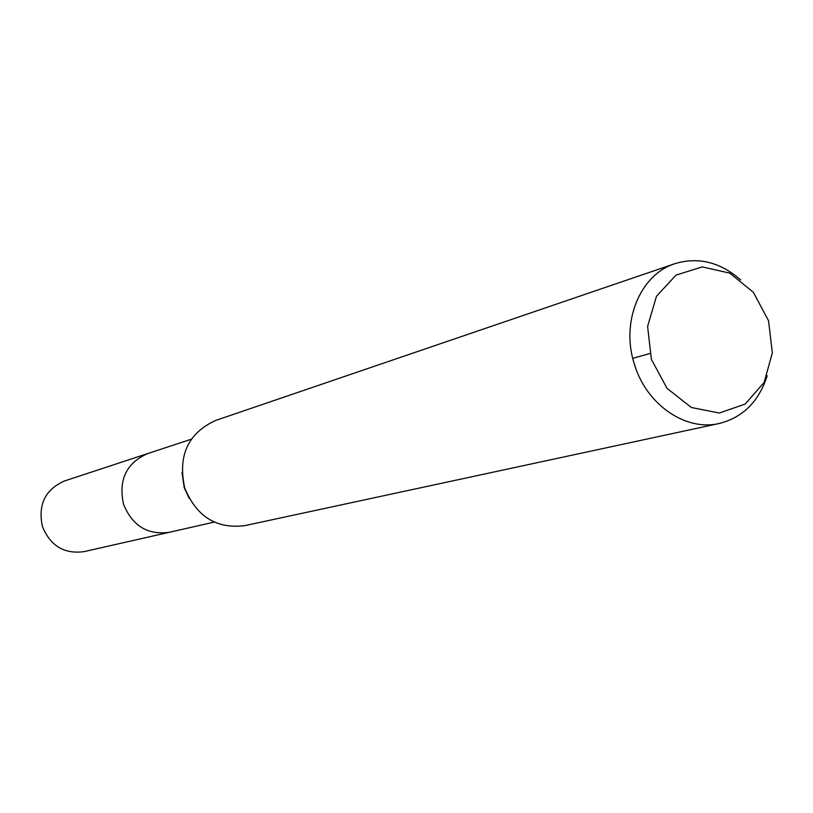 <?xml version="1.0" encoding="UTF-8"?>
<svg xmlns="http://www.w3.org/2000/svg" width="813" height="813" viewBox="0 0 813 813"><rect width="100%" height="100%" fill="white"/><g stroke="black" fill="none" stroke-linecap="round" stroke-linejoin="round"><path stroke-width="1.22" d="M214.226 522.109L169.277 532.302C147.681 535.198 132.438 525.879 123.556 504.355C118.281 480.056 126.249 463.156 147.468 453.654L64.461 480.981C45.081 489.629 37.744 504.853 42.469 526.661C50.477 545.97 64.339 554.293 84.054 551.631L169.277 532.302C147.681 535.198 132.438 525.879 123.556 504.355C118.281 480.056 126.249 463.156 147.468 453.654L191.248 439.244M651.386 359.376L647.605 326.43L656.457 296.308L676.03 275.099L702.229 266.908L729.81 273.138L753.407 292.345L768.529 320.729L772.35 352.822L764.088 382.506L745.236 404.02L719.312 413.024L691.385 407.516L667.067 388.38L651.386 359.376M767.208 375.748C758.854 401.541 742.879 417.455 719.271 423.482C685.735 431.551 646.467 404.691 634.475 364.448C620.421 322.294 640.075 274.499 674.953 263.656C698.286 256.664 720.176 262.081 740.623 279.896M719.271 423.482L244.733 525.655C216.471 529.151 196.461 516.59 184.734 487.973C177.661 455.697 187.945 433.207 215.567 420.484L674.953 263.656M649.78 353.574L632.768 358.33M189.155 498.318L184.226 487.658L182.01 472.546"/></g></svg>

